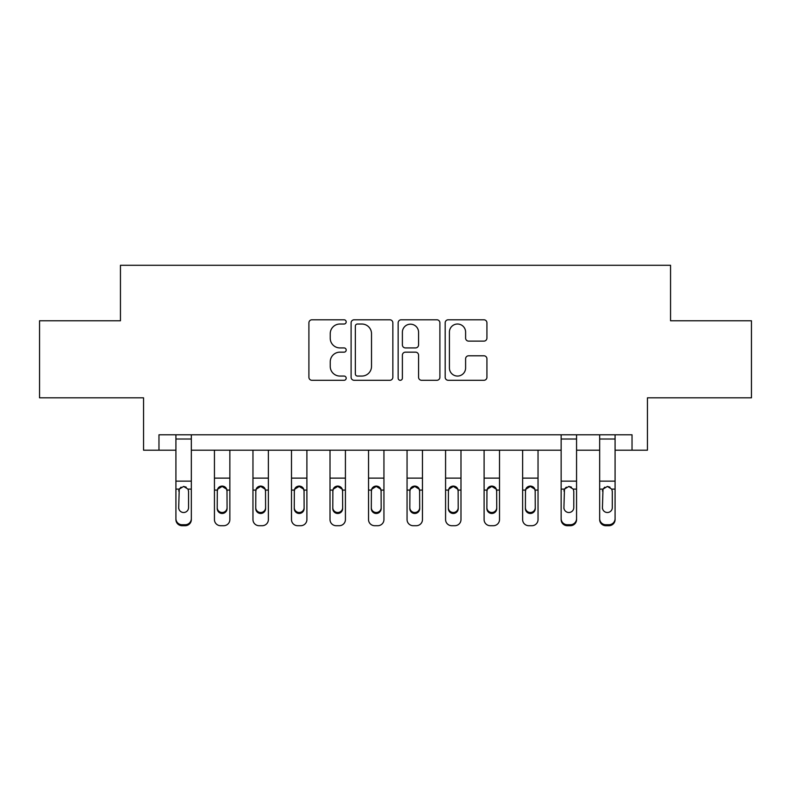 <?xml version="1.0" encoding="UTF-8"?>
<svg xmlns="http://www.w3.org/2000/svg" width="791" height="791" viewBox="0 0 791 791"><rect width="100%" height="100%" fill="white"/><g stroke="black" fill="none" stroke-linecap="round" stroke-linejoin="round"><path stroke-width="1.19" d="M346.191 321.907A2.116 2.116 0 0 0 344.075 319.791L311.931 319.791A3.026 3.026 0 0 0 308.905 322.817L308.905 377.267A3.026 3.026 0 0 0 311.931 380.293L344.075 380.293A2.116 2.116 0 0 0 346.191 378.177A2.116 2.116 0 0 0 344.075 376.061L339.912 376.061A9.68 9.68 0 0 1 330.233 366.381L330.233 361.843A9.68 9.68 0 0 1 339.912 352.163L344.075 352.163A2.116 2.116 0 0 0 346.191 350.047A2.116 2.116 0 0 0 344.075 347.921L339.912 347.921A9.68 9.68 0 0 1 330.233 338.241L330.233 333.713A9.68 9.68 0 0 1 339.912 324.023L344.075 324.023A2.116 2.116 0 0 0 346.191 321.907M483.904 341.119A3.026 3.026 0 0 0 486.93 338.093L486.93 322.817A3.026 3.026 0 0 0 483.904 319.791L448.21 319.791A3.026 3.026 0 0 0 445.185 322.817L445.185 377.267A3.026 3.026 0 0 0 448.21 380.293L483.904 380.293A3.026 3.026 0 0 0 486.93 377.267L486.93 358.817A3.026 3.026 0 0 0 483.904 355.792L468.628 355.792A3.026 3.026 0 0 0 465.602 358.817L465.602 367.963A8.088 8.088 0 0 1 457.514 376.061A8.088 8.088 0 0 1 449.417 367.963L449.417 332.121A8.088 8.088 0 0 1 457.514 324.023A8.088 8.088 0 0 1 465.602 332.121L465.602 338.093A3.026 3.026 0 0 0 468.628 341.119L483.904 341.119M158.971 450.198L158.971 434.793L632.029 434.793L632.029 450.198L647.443 450.198L647.443 397.814L751.45 397.814L751.45 320.77L670.55 320.77L670.55 265.292L120.45 265.292L120.45 320.77L39.55 320.77L39.55 397.814L143.557 397.814L143.557 450.198L175.918 450.198M392.85 322.817A3.026 3.026 0 0 0 389.825 319.791L354.131 319.791A3.026 3.026 0 0 0 351.105 322.817L351.105 377.267A3.026 3.026 0 0 0 354.131 380.293L389.825 380.293A3.026 3.026 0 0 0 392.85 377.267L392.85 322.817M401.175 319.791L436.869 319.791A3.026 3.026 0 0 1 439.895 322.817L439.895 377.267A3.026 3.026 0 0 1 436.869 380.293L421.593 380.293A3.026 3.026 0 0 1 418.568 377.267L418.568 355.189A3.026 3.026 0 0 0 415.542 352.163L405.407 352.163A3.026 3.026 0 0 0 402.382 355.189L402.382 378.177A2.116 2.116 0 0 1 400.266 380.293A2.116 2.116 0 0 1 398.15 378.177L398.15 322.817A3.026 3.026 0 0 1 401.175 319.791M191.333 450.198L561.145 450.198M576.56 450.198L599.667 450.198M615.082 450.198L632.029 450.198M357.463 324.023A2.116 2.116 0 0 0 355.347 326.149L355.347 373.945A2.116 2.116 0 0 0 357.463 376.061L361.843 376.061A9.68 9.68 0 0 0 371.523 366.381L371.523 333.713A9.68 9.68 0 0 0 361.843 324.023L357.463 324.023M418.568 332.269A8.088 8.088 0 0 0 410.47 324.181A8.088 8.088 0 0 0 402.382 332.269L402.382 344.896A3.026 3.026 0 0 0 405.407 347.921L415.542 347.921A3.026 3.026 0 0 0 418.568 344.896L418.568 332.269M175.918 490.084L175.918 518.629A6.16 6.11 0 0 0 182.088 524.74L185.163 524.74A6.16 6.11 0 0 0 191.333 518.629L191.333 519.588A6.16 6.11 180 0 1 185.163 525.708L185.163 524.74M188.555 507.614L188.555 491.389L188.555 507.614A4.934 4.894 180 0 1 183.621 512.509A4.934 4.894 180 0 0 188.555 507.614M178.697 508.583L178.697 507.614A4.934 4.894 180 0 0 183.621 512.509M181.05 487.157L179.241 489.115L178.697 491.003M186.201 487.157L183.621 486.435L188.011 489.115L188.555 491.389M191.333 434.793L191.333 518.629M175.918 434.793L175.918 518.629M182.088 524.74L182.088 525.708L185.163 525.708M182.088 525.708A6.16 6.11 180 0 1 175.918 519.588M175.918 489.115L179.241 489.115L178.697 507.614M179.241 489.115L183.621 486.435M214.44 450.198L214.44 519.588A6.16 6.11 180 0 0 220.61 525.708L223.685 525.708A6.16 6.11 180 0 0 229.855 519.588L229.855 490.084L226.997 490.084L227.076 508.583A4.934 4.894 -0 0 1 222.152 513.478A4.934 4.894 -0 0 1 217.218 508.583L217.307 490.084C217.95 487.582 219.562 486.238 222.152 486.06C224.733 486.238 226.345 487.582 226.997 490.084M229.855 450.198L229.855 490.084M227.076 491.389L226.533 489.115L222.152 486.435L217.762 489.115L217.218 491.389M217.218 507.614A4.934 4.894 180 0 0 222.152 512.509A4.934 4.894 180 0 0 227.076 507.614M252.962 450.198L252.962 519.588A6.16 6.11 180 0 0 259.132 525.708L262.207 525.708A6.16 6.11 180 0 0 268.376 519.588L268.376 490.084L265.519 490.084L265.598 508.583A4.934 4.894 -0 0 1 260.674 513.478A4.934 4.894 -0 0 1 255.74 508.583L255.829 490.084C256.472 487.582 258.084 486.238 260.674 486.06C263.255 486.238 264.866 487.582 265.519 490.084M268.376 450.198L268.376 490.084M265.598 491.389L265.054 489.115L260.674 486.435L256.284 489.115L255.74 491.389M255.74 507.614A4.934 4.894 180 0 0 260.674 512.509A4.934 4.894 180 0 0 265.598 507.614M291.493 450.198L291.493 519.588A6.16 6.11 180 0 0 297.653 525.708L300.738 525.708A6.16 6.11 180 0 0 306.898 519.588L306.898 490.084L304.041 490.084L304.12 508.583A4.934 4.894 -0 0 1 299.196 513.478A4.934 4.894 -0 0 1 294.262 508.583L294.351 490.084C294.994 487.582 296.615 486.238 299.196 486.06C301.776 486.238 303.388 487.582 304.041 490.084M306.898 450.198L306.898 490.084M304.12 491.389L303.576 489.115L299.196 486.435L294.806 489.115L294.262 491.389M294.262 507.614A4.934 4.894 180 0 0 299.196 512.509A4.934 4.894 180 0 0 304.12 507.614M330.015 450.198L330.015 519.588A6.16 6.11 180 0 0 336.175 525.708L339.26 525.708A6.16 6.11 180 0 0 345.42 519.588L345.42 490.084L342.562 490.084L342.651 508.583A4.934 4.894 -0 0 1 337.717 513.478A4.934 4.894 -0 0 1 332.784 508.583L332.873 490.084C333.515 487.582 335.137 486.238 337.717 486.06C340.298 486.238 341.91 487.582 342.562 490.084M345.42 450.198L345.42 490.084M342.651 491.389L342.098 489.115L337.717 486.435L333.327 489.115L332.784 491.389M332.784 507.614A4.934 4.894 180 0 0 337.717 512.509A4.934 4.894 180 0 0 342.651 507.614M368.537 450.198L368.537 519.588A6.16 6.11 180 0 0 374.697 525.708L377.782 525.708A6.16 6.11 180 0 0 383.942 519.588L383.942 490.084L381.084 490.084L381.173 508.583A4.934 4.894 -0 0 1 376.239 513.478A4.934 4.894 -0 0 1 371.305 508.583L371.394 490.084C372.037 487.582 373.659 486.238 376.239 486.06C378.82 486.238 380.431 487.582 381.084 490.084M383.942 450.198L383.942 490.084M381.173 491.389L380.619 489.115L376.239 486.435L371.849 489.115L371.305 491.389M371.305 507.614A4.934 4.894 180 0 0 376.239 512.509A4.934 4.894 180 0 0 381.173 507.614M407.058 450.198L407.058 519.588A6.16 6.11 180 0 0 413.218 525.708L416.303 525.708A6.16 6.11 180 0 0 422.463 519.588L422.463 490.084L419.606 490.084L419.695 508.583A4.934 4.894 -0 0 1 414.761 513.478A4.934 4.894 -0 0 1 409.827 508.583L409.916 490.084C410.569 487.582 412.18 486.238 414.761 486.06C417.341 486.238 418.963 487.582 419.606 490.084M422.463 450.198L422.463 490.084M419.695 491.389L419.151 489.115L414.761 486.435L410.381 489.115L409.827 491.389M409.827 507.614A4.934 4.894 180 0 0 414.761 512.509A4.934 4.894 180 0 0 419.695 507.614M445.58 450.198L445.58 519.588A6.16 6.11 180 0 0 451.74 525.708L454.825 525.708A6.16 6.11 180 0 0 460.985 519.588L460.985 490.084L458.127 490.084L458.216 508.583A4.934 4.894 -0 0 1 453.283 513.478A4.934 4.894 -0 0 1 448.349 508.583L448.438 490.084C449.09 487.582 450.702 486.238 453.283 486.06C455.863 486.238 457.485 487.582 458.127 490.084M460.985 450.198L460.985 490.084M458.216 491.389L457.673 489.115L453.283 486.435L448.902 489.115L448.349 491.389M448.349 507.614A4.934 4.894 180 0 0 453.283 512.509A4.934 4.894 180 0 0 458.216 507.614M484.102 450.198L484.102 519.588A6.16 6.11 180 0 0 490.262 525.708L493.347 525.708A6.16 6.11 180 0 0 499.507 519.588L499.507 490.084L496.649 490.084L496.738 508.583A4.934 4.894 -0 0 1 491.804 513.478A4.934 4.894 -0 0 1 486.88 508.583L486.959 490.084C487.612 487.582 489.224 486.238 491.804 486.06C494.385 486.238 496.006 487.582 496.649 490.084M499.507 450.198L499.507 490.084M496.738 491.389L496.194 489.115L491.804 486.435L487.424 489.115L486.88 491.389M486.88 507.614A4.934 4.894 180 0 0 491.804 512.509A4.934 4.894 180 0 0 496.738 507.614M522.624 450.198L522.624 519.588A6.16 6.11 180 0 0 528.793 525.708L531.868 525.708A6.16 6.11 180 0 0 538.038 519.588L538.038 490.084L535.171 490.084L535.26 508.583A4.934 4.894 -0 0 1 530.326 513.478A4.934 4.894 -0 0 1 525.402 508.583L525.481 490.084C526.134 487.582 527.745 486.238 530.326 486.06C532.916 486.238 534.528 487.582 535.171 490.084M538.038 450.198L538.038 490.084M535.26 491.389L534.716 489.115L530.326 486.435L525.946 489.115L525.402 491.389M525.402 507.614A4.934 4.894 180 0 0 530.326 512.509A4.934 4.894 180 0 0 535.26 507.614M561.145 490.084L561.145 518.629A6.16 6.11 0 0 0 567.315 524.74L570.39 524.74A6.16 6.11 0 0 0 576.56 518.629L576.56 519.588A6.16 6.11 180 0 1 570.39 525.708L570.39 524.74M573.782 507.614L573.782 491.389L573.782 507.614A4.934 4.894 180 0 1 568.848 512.509A4.934 4.894 180 0 0 573.782 507.614M563.924 508.583L563.924 507.614A4.934 4.894 180 0 0 568.848 512.509M566.277 487.157L564.467 489.115L563.924 491.003M571.428 487.157L568.848 486.435L573.238 489.115L573.782 491.389M576.56 434.793L576.56 518.629M561.145 434.793L561.145 518.629M567.315 524.74L567.315 525.708L570.39 525.708M567.315 525.708A6.16 6.11 180 0 1 561.145 519.588M561.145 489.115L564.467 489.115L563.924 507.614M564.467 489.115L568.848 486.435M599.667 490.084L599.667 518.629A6.16 6.11 0 0 0 605.837 524.74L608.912 524.74A6.16 6.11 0 0 0 615.082 518.629L615.082 519.588A6.16 6.11 180 0 1 608.912 525.708L608.912 524.74M612.303 507.614L612.303 491.389L612.303 507.614A4.934 4.894 180 0 1 607.379 512.509A4.934 4.894 180 0 0 612.303 507.614M602.445 508.583L602.445 507.614A4.934 4.894 180 0 0 607.379 512.509M604.799 487.157L602.989 489.115L602.445 491.003M609.95 487.157L607.379 486.435L611.759 489.115L612.303 491.389M615.082 434.793L615.082 518.629M599.667 434.793L599.667 518.629M605.837 524.74L605.837 525.708L608.912 525.708M605.837 525.708A6.16 6.11 180 0 1 599.667 519.588M599.667 489.115L602.989 489.115L602.445 507.614M602.989 489.115L607.379 486.435M188.011 489.115L191.333 489.115M175.918 481.146L191.333 481.146M175.918 439.015L191.333 439.015M229.855 478.13L214.44 478.13M217.307 490.084L214.44 490.084M268.376 478.13L252.962 478.13M255.829 490.084L252.962 490.084M306.898 478.13L291.493 478.13M294.351 490.084L291.493 490.084M345.42 478.13L330.015 478.13M332.873 490.084L330.015 490.084M383.942 478.13L368.537 478.13M371.394 490.084L368.537 490.084M422.463 478.13L407.058 478.13M409.916 490.084L407.058 490.084M460.985 478.13L445.58 478.13M448.438 490.084L445.58 490.084M499.507 478.13L484.102 478.13M486.959 490.084L484.102 490.084M538.038 478.13L522.624 478.13M525.481 490.084L522.624 490.084M573.238 489.115L576.56 489.115M561.145 481.146L576.56 481.146M561.145 439.015L576.56 439.015M611.759 489.115L615.082 489.115M599.667 481.146L615.082 481.146M599.667 439.015L615.082 439.015"/></g></svg>

